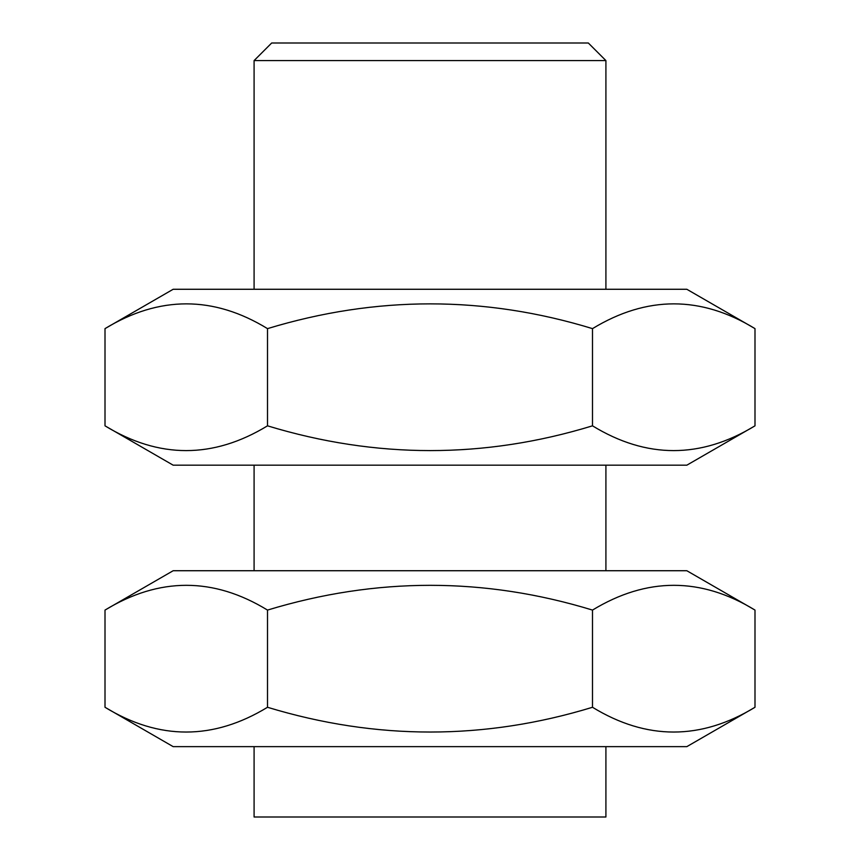 <?xml version="1.0" encoding="UTF-8"?>
<svg xmlns="http://www.w3.org/2000/svg" width="860" height="860" viewBox="0 0 860 860"><rect width="100%" height="100%" fill="white"/><g stroke="black" fill="none" stroke-linecap="round" stroke-linejoin="round"><path stroke-width="1.29" d="M754.994 425.829C700.696 458.853 646.526 458.853 592.497 425.829C484.492 458.842 376.153 458.842 267.503 425.829C213.205 458.853 159.035 458.853 105.006 425.829L173.172 465.185L686.828 465.185L754.994 425.829L754.994 328.627C700.964 295.603 646.795 295.603 592.497 328.627C484.492 295.614 376.153 295.614 267.503 328.627C213.474 295.603 159.304 295.603 105.006 328.627L173.172 289.272L686.828 289.272L754.994 328.627M592.497 425.829L592.497 328.627M267.503 425.829L267.503 328.627M105.006 425.829L105.006 328.627M754.994 707.275C700.696 740.299 646.526 740.299 592.497 707.275C484.492 740.288 376.153 740.288 267.503 707.275C213.205 740.299 159.035 740.299 105.006 707.275L173.172 746.641L686.828 746.641L754.994 707.275L754.994 610.084C700.964 577.06 646.795 577.06 592.497 610.084C484.492 577.071 376.153 577.071 267.503 610.084C213.474 577.06 159.304 577.06 105.006 610.084L173.172 570.728L686.828 570.728L754.994 610.084M592.497 707.275L592.497 610.084M267.503 707.275L267.503 610.084M105.006 707.275L105.006 610.084M254.087 60.587L271.685 43L588.315 43L605.913 60.587L254.087 60.587L254.087 289.272M254.087 465.185L254.087 570.728M254.087 746.641L254.087 817L605.913 817L605.913 746.641M605.913 60.587L605.913 289.272M605.913 465.185L605.913 570.728"/></g></svg>
